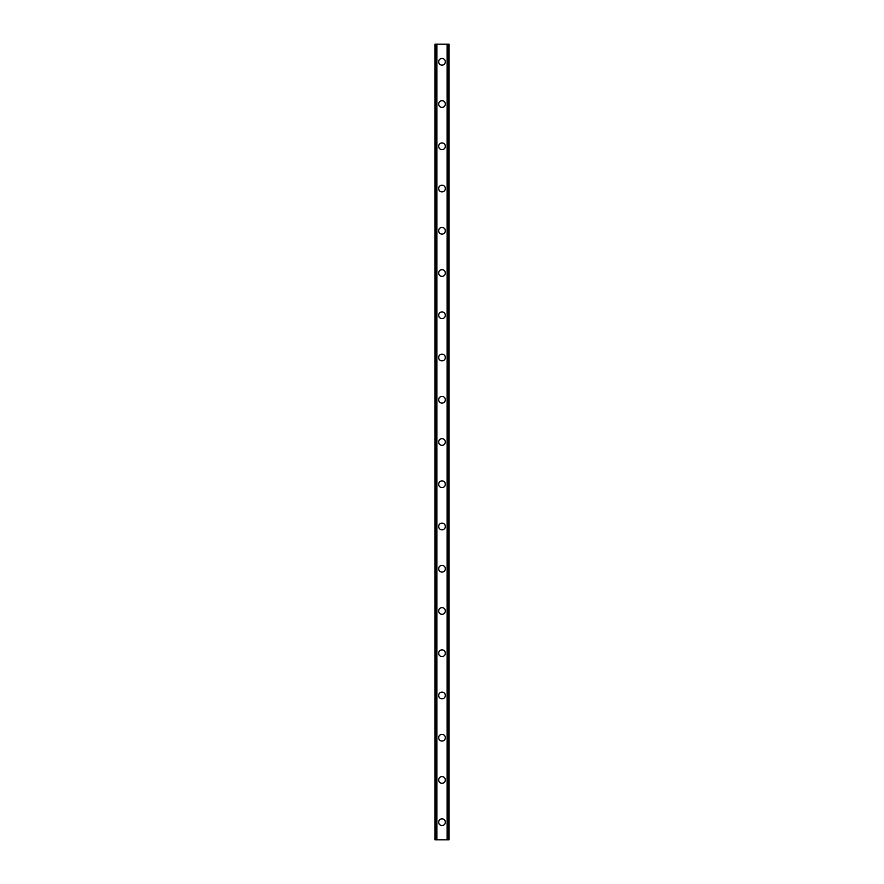 <?xml version="1.0" encoding="UTF-8"?>
<svg xmlns="http://www.w3.org/2000/svg" width="884" height="884" viewBox="0 0 884 884"><rect width="100%" height="100%" fill="white"/><g stroke="black" fill="none" stroke-linecap="round" stroke-linejoin="round"><path stroke-width="1.33" d="M438.652 822.197A3.348 3.348 0 0 1 442 818.849A3.348 3.348 0 0 1 445.348 822.197A3.348 3.348 0 0 1 442 825.546A3.348 3.348 0 0 1 438.652 822.197M438.652 779.953A3.348 3.348 0 0 1 442 776.605A3.348 3.348 0 0 1 445.348 779.953A3.348 3.348 0 0 1 442 783.301A3.348 3.348 0 0 1 438.652 779.953M438.652 737.709A3.348 3.348 0 0 1 442 734.361A3.348 3.348 0 0 1 445.348 737.709A3.348 3.348 0 0 1 442 741.057A3.348 3.348 0 0 1 438.652 737.709M438.652 695.465A3.348 3.348 0 0 1 442 692.117A3.348 3.348 0 0 1 445.348 695.465A3.348 3.348 0 0 1 442 698.813A3.348 3.348 0 0 1 438.652 695.465M438.652 653.221A3.348 3.348 0 0 1 442 649.873A3.348 3.348 0 0 1 445.348 653.221A3.348 3.348 0 0 1 442 656.569A3.348 3.348 0 0 1 438.652 653.221M438.652 610.977A3.348 3.348 0 0 1 442 607.628A3.348 3.348 0 0 1 445.348 610.977A3.348 3.348 0 0 1 442 614.325A3.348 3.348 0 0 1 438.652 610.977M438.652 568.732A3.348 3.348 0 0 1 442 565.384A3.348 3.348 0 0 1 445.348 568.732A3.348 3.348 0 0 1 442 572.081A3.348 3.348 0 0 1 438.652 568.732M438.652 526.488A3.348 3.348 0 0 1 442 523.14A3.348 3.348 0 0 1 445.348 526.488A3.348 3.348 0 0 1 442 529.836A3.348 3.348 0 0 1 438.652 526.488M438.652 484.244A3.348 3.348 0 0 1 442 480.896A3.348 3.348 0 0 1 445.348 484.244A3.348 3.348 0 0 1 442 487.592A3.348 3.348 0 0 1 438.652 484.244M438.652 442A3.348 3.348 0 0 1 442 438.652A3.348 3.348 0 0 1 445.348 442A3.348 3.348 0 0 1 442 445.348A3.348 3.348 0 0 1 438.652 442M438.652 399.756A3.348 3.348 0 0 1 442 396.408A3.348 3.348 0 0 1 445.348 399.756A3.348 3.348 0 0 1 442 403.104A3.348 3.348 0 0 1 438.652 399.756M438.652 357.512A3.348 3.348 0 0 1 442 354.164A3.348 3.348 0 0 1 445.348 357.512A3.348 3.348 0 0 1 442 360.86A3.348 3.348 0 0 1 438.652 357.512M438.652 315.268A3.348 3.348 0 0 1 442 311.919A3.348 3.348 0 0 1 445.348 315.268A3.348 3.348 0 0 1 442 318.616A3.348 3.348 0 0 1 438.652 315.268M438.652 273.023A3.348 3.348 0 0 1 442 269.675A3.348 3.348 0 0 1 445.348 273.023A3.348 3.348 0 0 1 442 276.372A3.348 3.348 0 0 1 438.652 273.023M438.652 230.779A3.348 3.348 0 0 1 442 227.431A3.348 3.348 0 0 1 445.348 230.779A3.348 3.348 0 0 1 442 234.127A3.348 3.348 0 0 1 438.652 230.779M438.652 188.535A3.348 3.348 0 0 1 442 185.187A3.348 3.348 0 0 1 445.348 188.535A3.348 3.348 0 0 1 442 191.883A3.348 3.348 0 0 1 438.652 188.535M438.652 146.291A3.348 3.348 0 0 1 442 142.943A3.348 3.348 0 0 1 445.348 146.291A3.348 3.348 0 0 1 442 149.639A3.348 3.348 0 0 1 438.652 146.291M438.652 104.047A3.348 3.348 0 0 1 442 100.699A3.348 3.348 0 0 1 445.348 104.047A3.348 3.348 0 0 1 442 107.395A3.348 3.348 0 0 1 438.652 104.047M438.652 61.803A3.348 3.348 0 0 1 442 58.454A3.348 3.348 0 0 1 445.348 61.803A3.348 3.348 0 0 1 442 65.151A3.348 3.348 0 0 1 438.652 61.803M448.939 44.2L434.961 44.2L434.961 839.8L449.039 839.8L449.039 44.2L448.939 839.8M436.475 44.2L436.475 839.8M436.63 44.2L436.63 839.8M436.906 44.2L436.906 839.8M447.094 44.2L447.094 839.8M447.37 44.2L447.37 839.8M447.525 44.2L447.525 839.8M435.061 44.2L435.061 839.8M435.182 44.2L435.182 839.8M435.37 44.2L435.37 839.8M448.63 44.2L448.63 839.8M448.818 44.2L448.818 839.8"/></g></svg>
